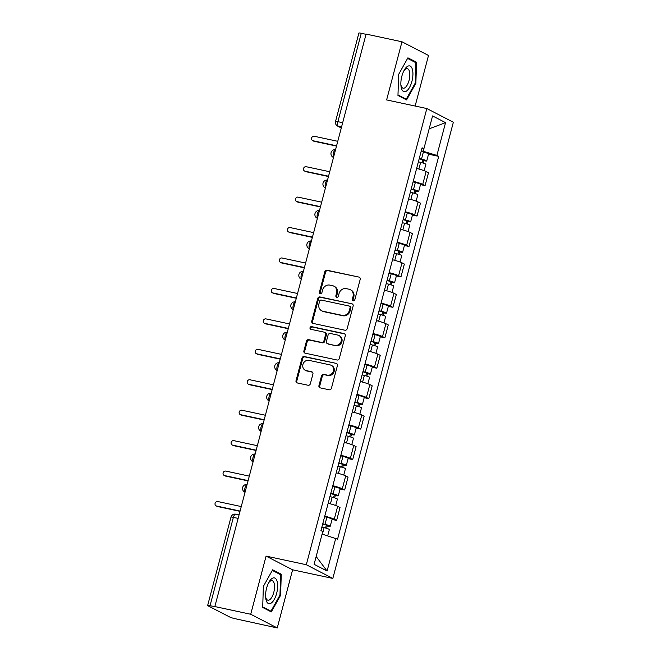 <?xml version="1.0" encoding="UTF-8"?>
<svg xmlns="http://www.w3.org/2000/svg" width="661" height="661" viewBox="0 0 661 661"><rect width="100%" height="100%" fill="white"/><g stroke="black" fill="none" stroke-linecap="round" stroke-linejoin="round"><path stroke-width="0.99" d="M353.23 300.796A1.396 1.256 -62.7 0 0 354.825 299.714L360.195 279.372A1.991 1.801 -62.7 0 0 358.931 277.075L327.071 270.242A1.991 1.801 -62.7 0 0 324.791 271.778L319.42 292.129A1.396 1.256 -62.7 0 0 320.304 293.732A1.396 1.256 -62.7 0 0 321.899 292.658L322.593 290.03A6.37 5.759 -62.7 0 1 329.872 285.114L332.533 285.684A6.37 5.759 -62.7 0 1 333.838 286.147A6.37 5.759 -62.7 0 1 336.573 293.021L335.879 295.657A1.396 1.256 -62.7 0 0 336.763 297.26A1.396 1.256 -62.7 0 0 338.358 296.186L339.052 293.558A6.37 5.759 -62.7 0 1 346.339 288.642L348.991 289.212A6.37 5.759 -62.7 0 1 350.297 289.675A6.37 5.759 -62.7 0 1 353.04 296.549L352.346 299.185A1.396 1.256 -62.7 0 0 353.23 300.796M318.949 385.57A1.991 1.801 -62.7 0 0 320.213 387.867L329.153 389.783A1.991 1.801 -62.7 0 0 331.434 388.247L337.399 365.649A1.991 1.801 -62.7 0 0 336.135 363.352L304.275 356.527A1.991 1.801 -62.7 0 0 301.994 358.064L296.029 380.662A1.991 1.801 -62.7 0 0 297.293 382.95L308.092 385.272A1.991 1.801 -62.7 0 0 310.364 383.735L312.917 374.06A1.991 1.801 -62.7 0 0 311.653 371.763L306.299 370.614A5.329 4.809 -62.7 0 1 305.208 370.226A5.329 4.809 -62.7 0 1 303.118 363.872A5.329 4.809 -62.7 0 1 309.009 360.369L329.988 364.872A5.329 4.809 -62.7 0 1 331.078 365.26A5.329 4.809 -62.7 0 1 333.169 371.614A5.329 4.809 -62.7 0 1 327.278 375.118L323.783 374.366A1.991 1.801 -62.7 0 0 321.51 375.902L318.949 385.57L319.726 385.974A1.991 1.801 -62.7 0 0 320.221 387.867M306.307 564.734L266.086 556.108L250.726 614.259L214.842 606.558L366.095 34.091L401.979 41.783L386.619 99.927L426.832 108.544L306.307 564.734L332.83 578.425L453.355 122.244L426.832 108.544M344.893 330.219A1.991 1.801 -62.7 0 0 347.165 328.682L353.139 306.084A1.991 1.801 -62.7 0 0 351.875 303.787L320.015 296.963A1.991 1.801 -62.7 0 0 317.734 298.499L311.761 321.097A1.991 1.801 -62.7 0 0 313.025 323.394L344.893 330.219M345.273 335.871L339.3 358.469A1.991 1.801 -62.7 0 1 337.027 360.005L305.159 353.172A1.991 1.801 -62.7 0 1 303.895 350.875L306.448 341.208A1.991 1.801 -62.7 0 1 308.728 339.671L321.651 342.439A1.991 1.801 -62.7 0 0 323.923 340.902L325.625 334.491A1.991 1.801 -62.7 0 0 324.361 332.194L310.901 329.31A1.396 1.256 -62.7 0 1 310.067 327.542A1.396 1.256 -62.7 0 1 311.612 326.625L344.009 333.574A1.991 1.801 -62.7 0 1 345.273 335.871M250.726 614.259L277.248 627.95L234.994 618.663A4.057 0.413 -165.2 0 1 229.846 617.085L207.959 605.79A4.057 0.413 -165.2 0 1 207.645 605.526L230.995 517.133A4.057 0.413 14.8 0 1 233.374 517.373L210.024 605.765A4.057 0.413 -165.2 0 0 207.645 605.526M415.141 106.041L428.502 55.474L401.979 41.783M277.248 627.95L292.608 569.807L332.83 578.425M214.842 606.558L210.024 605.765M342.679 122.698L337.92 121.674A4.057 0.413 14.8 0 0 335.548 121.442L358.898 33.05A4.057 0.413 14.8 0 1 361.278 33.29L337.92 121.674A4.057 1.694 102.1 0 0 338.44 126.375L341.316 127.862M366.037 34.306L361.278 33.29M413.232 181.321A9.328 0.958 14.8 0 1 422.726 184.386L426.13 171.513A9.328 0.958 -165.2 0 0 416.637 168.439M426.13 171.513L428.485 172.728L425.081 185.609L420.495 184.626M422.726 184.386L425.081 185.609M412.447 215.065L417.041 216.048L420.446 203.167L418.083 201.952A9.328 0.958 -165.2 0 0 408.589 198.878M405.185 211.76A9.328 0.958 14.8 0 1 414.678 214.825L417.041 216.048M404.408 245.504L409.002 246.487L412.398 233.606L410.043 232.391A9.328 0.958 -165.2 0 0 400.549 229.317M397.145 242.199A9.328 0.958 14.8 0 1 406.639 245.264L409.002 246.487M396.369 275.934L400.954 276.926L404.358 264.045L402.004 262.83A9.328 0.958 -165.2 0 0 392.51 259.756M389.106 272.638A9.328 0.958 14.8 0 1 398.6 275.703L400.954 276.926M388.321 306.374L392.915 307.357L396.319 294.484L393.956 293.269A9.328 0.958 -165.2 0 0 384.462 290.196M381.058 303.077A9.328 0.958 14.8 0 1 390.552 306.142L392.915 307.357M380.282 336.813L384.876 337.796L388.271 324.923L385.917 323.7A9.328 0.958 -165.2 0 0 376.423 320.635M373.019 333.508A9.328 0.958 14.8 0 1 382.512 336.581L384.876 337.796M372.242 367.252L376.828 368.235L380.232 355.362L377.877 354.139A9.328 0.958 -165.2 0 0 368.384 351.074M364.979 363.947A9.328 0.958 14.8 0 1 374.473 367.02L376.828 368.235M364.194 397.691L368.788 398.674L372.193 385.801L369.83 384.578A9.328 0.958 -165.2 0 0 360.336 381.513M356.932 394.386A9.328 0.958 14.8 0 1 366.425 397.459L368.788 398.674M356.155 428.13L360.749 429.113L364.145 416.24L361.79 415.017A9.328 0.958 -165.2 0 0 352.296 411.952M348.892 424.825A9.328 0.958 14.8 0 1 358.386 427.898L360.749 429.113M348.116 458.569L352.701 459.552L356.105 446.671L353.751 445.456A9.328 0.958 -165.2 0 0 344.257 442.391M340.853 455.264A9.328 0.958 14.8 0 1 350.347 458.337L352.701 459.552M340.068 489.008L344.662 489.991L348.066 477.11L345.703 475.895A9.328 0.958 -165.2 0 0 336.209 472.822M332.805 485.703A9.328 0.958 14.8 0 1 342.299 488.776L344.662 489.991M332.029 519.447L336.623 520.43L340.018 507.549L337.664 506.334A9.328 0.958 -165.2 0 0 328.17 503.261M324.766 516.142A9.328 0.958 14.8 0 1 334.259 519.216L336.623 520.43M421.28 150.84L423.238 151.262L429.163 128.821L445.555 122.649L436.896 155.426L423.238 151.262M421.834 148.75L423.908 148.725L432.567 115.939L445.555 122.649M335.755 538.252L327.096 571.03L316.165 556.521L322.097 534.088L337.573 539.186L438.714 156.368L436.896 155.426M327.096 571.03L314.099 564.32L322.766 531.543L320.949 530.601L422.09 147.783L423.908 148.725M406.581 99.927L415.868 83.319L416.537 62.266L407.92 57.821L398.633 74.42L397.972 95.473L406.581 99.927M266.086 556.108L292.608 569.807M271.307 611.912L280.595 595.305L281.264 574.252L272.646 569.807L263.359 586.414L262.698 607.467L271.307 611.912M428.535 154.187L438.714 156.368M415.199 83.179L415.868 83.319M413.968 61.713L416.537 62.266M279.925 595.164L280.595 595.305M278.694 573.707L281.264 574.252M353.371 300.813A1.396 1.256 -62.7 0 1 353.114 299.582L353.809 296.954A6.37 5.759 -62.7 0 0 351.074 290.08L350.297 289.675M333.838 286.147L334.606 286.544A6.37 5.759 -62.7 0 1 337.35 293.426L336.656 296.054A1.396 1.256 -62.7 0 0 336.903 297.285M358.931 277.075L327.848 270.646A1.991 1.801 -62.7 0 0 325.567 272.175L320.188 292.526A1.396 1.256 -62.7 0 0 320.445 293.757M351.875 303.787L320.783 297.359A1.991 1.801 -62.7 0 0 318.511 298.896L312.537 321.494A1.991 1.801 -62.7 0 0 313.033 323.394M350.107 307.662A1.396 1.256 -62.7 0 0 349.223 306.051L321.254 300.061A1.396 1.256 -62.7 0 0 319.66 301.135L318.924 303.911A6.37 5.759 -62.7 0 0 321.667 310.786A6.37 5.759 -62.7 0 0 322.973 311.257L342.084 315.355A6.37 5.759 -62.7 0 0 349.372 310.439L350.107 307.662L350.875 308.059A1.396 1.256 -62.7 0 0 350.28 306.555L349.504 306.159M321.667 310.786L322.436 311.191A6.37 5.759 -62.7 0 0 323.741 311.653L322.973 311.257M350.875 308.059L350.14 310.835A6.37 5.759 -62.7 0 1 342.861 315.751L323.741 311.653M324.766 332.343L325.534 332.739A1.991 1.801 -62.7 0 1 326.394 334.887L324.7 341.307A1.991 1.801 -62.7 0 1 322.419 342.836L309.497 340.068A1.991 1.801 -62.7 0 0 307.225 341.605L304.671 351.28A1.991 1.801 -62.7 0 0 305.167 353.172M344.778 333.97L312.389 327.03A1.396 1.256 -62.7 0 0 311.05 329.343M335.061 345.315A5.329 4.809 -62.7 0 0 340.952 341.811A5.329 4.809 -62.7 0 0 338.853 335.458A5.329 4.809 -62.7 0 0 337.763 335.069L330.376 333.483A1.991 1.801 -62.7 0 0 328.096 335.02L326.402 341.44A1.991 1.801 -62.7 0 0 327.666 343.728L335.829 345.711A5.329 4.809 -62.7 0 0 341.72 342.216A5.329 4.809 -62.7 0 0 339.63 335.854L338.853 335.458M327.261 343.588L328.038 343.984A1.991 1.801 -62.7 0 0 328.443 344.133L327.666 343.728M335.829 345.711L328.443 344.133M331.078 365.26L331.847 365.657A5.329 4.809 -62.7 0 1 333.945 372.011A5.329 4.809 -62.7 0 1 328.054 375.514L324.559 374.762A1.991 1.801 -62.7 0 0 322.279 376.299L319.726 385.974M305.208 370.226L305.985 370.631A5.329 4.809 -62.7 0 0 307.076 371.019L306.299 370.614M312.422 372.168L307.076 371.019M336.135 363.352L305.052 356.923A1.991 1.801 -62.7 0 0 302.771 358.46L296.797 381.058A1.991 1.801 -62.7 0 0 297.301 382.959M418.388 161.796L420.644 162.366A5.073 0.521 14.8 0 1 425.866 164.283L424.172 170.687M419.198 158.739L424.188 160.293L422.767 160.144L422.082 162.755M337.763 141.305L314.264 136.273A2.33 2.107 -62.7 0 0 312.603 140.586A2.33 2.107 -62.7 0 0 313.083 140.76L336.581 145.792M419.264 158.475L421.52 159.053A5.073 0.521 14.8 0 1 426.742 160.962A5.073 0.521 14.8 0 1 423.775 160.664L423.139 163.069M421.123 151.452L423.379 152.022A5.073 0.521 14.8 0 1 428.601 153.939L426.742 160.962M336.499 146.081L314.082 141.28A2.33 2.107 117.3 0 1 313.603 141.107L312.603 140.586M422.883 159.706L423.775 160.664M410.349 192.235L412.604 192.805A5.073 0.521 14.8 0 1 417.826 194.722L416.133 201.126M411.159 189.178L416.149 190.732L414.728 190.583L414.034 193.194M329.723 171.744L306.225 166.712A2.33 2.107 -62.7 0 0 304.556 171.025A2.33 2.107 -62.7 0 0 305.035 171.199L328.534 176.231M411.225 188.914L413.48 189.484A5.073 0.521 14.8 0 1 418.702 191.401A5.073 0.521 14.8 0 1 415.728 191.103L415.091 193.508M413.084 181.891L415.339 182.461A5.073 0.521 14.8 0 1 420.553 184.378L418.702 191.401M328.459 176.52L306.043 171.711A2.33 2.107 117.3 0 1 305.564 171.546L304.556 171.025M414.844 190.145L415.728 191.103M402.301 222.666L404.565 223.244A5.073 0.521 14.8 0 1 409.779 225.153L408.085 231.565M403.111 219.617L408.11 221.162L406.68 221.022L405.994 223.633M321.676 202.183L298.177 197.143A2.33 2.107 -62.7 0 0 296.516 201.465A2.33 2.107 -62.7 0 0 296.996 201.638L320.494 206.67M403.185 219.353L405.441 219.923A5.073 0.521 14.8 0 1 410.655 221.84A5.073 0.521 14.8 0 1 407.688 221.542L407.052 223.947M405.036 212.33L407.292 212.9A5.073 0.521 14.8 0 1 412.514 214.817L410.655 221.84M320.42 206.959L298.004 202.15A2.33 2.107 117.3 0 1 297.524 201.985L296.516 201.465M406.796 220.584L407.688 221.542M407.275 66.513A13.187 5.495 102.1 0 0 404.309 70.033A13.187 5.495 102.1 0 0 400.946 85.723A13.187 5.495 102.1 0 0 406.498 91.078A13.187 5.495 102.1 0 0 412.918 74.701A13.187 5.495 102.1 0 0 407.275 66.513M400.872 84.6A9.981 4.156 102.1 0 0 403.152 88.202A9.981 4.156 102.1 0 0 404.953 87.739A9.981 4.156 102.1 0 0 409.655 77.304A9.981 4.156 102.1 0 0 407.341 68.678A9.981 4.156 102.1 0 0 405.54 69.141A9.981 4.156 102.1 0 0 403.78 71.024M407.581 58.416L415.885 62.704L415.24 83.104L406.242 99.191L397.988 94.928M404.4 98.795L406.242 99.191M272.01 578.499A13.187 5.495 102.1 0 0 269.035 582.027A13.187 5.495 102.1 0 0 265.672 597.709A13.187 5.495 102.1 0 0 271.225 603.063A13.187 5.495 102.1 0 0 277.645 586.687A13.187 5.495 102.1 0 0 272.01 578.499M265.598 596.594A9.981 4.156 102.1 0 0 267.879 600.196A9.981 4.156 102.1 0 0 269.68 599.725A9.981 4.156 102.1 0 0 274.381 589.29A9.981 4.156 102.1 0 0 272.068 580.664A9.981 4.156 102.1 0 0 270.266 581.135A9.981 4.156 102.1 0 0 268.506 583.019M272.307 570.41L280.611 574.69L279.967 595.09L270.969 611.177L262.714 606.914M269.126 610.789L270.969 611.177M394.262 253.105L396.517 253.684A5.073 0.521 14.8 0 1 401.739 255.592L400.045 262.004M395.071 250.056L400.062 251.601L398.641 251.461L397.955 254.072M313.636 232.622L290.138 227.582A2.33 2.107 -62.7 0 0 288.477 231.904A2.33 2.107 -62.7 0 0 288.956 232.069L312.455 237.109M395.138 249.792L397.393 250.362A5.073 0.521 14.8 0 1 402.615 252.279A5.073 0.521 14.8 0 1 399.649 251.981L399.013 254.386M396.997 242.769L399.252 243.339A5.073 0.521 14.8 0 1 404.474 245.256L402.615 252.279M312.372 237.398L289.956 232.589A2.33 2.107 117.3 0 1 289.477 232.424L288.477 231.904M398.757 251.023L399.649 251.981M386.222 283.544L388.478 284.123A5.073 0.521 14.8 0 1 393.7 286.031L392.006 292.443M387.032 280.495L392.023 282.04L390.601 281.9L389.907 284.511M305.597 263.061L282.098 258.021A2.33 2.107 -62.7 0 0 280.429 262.343A2.33 2.107 -62.7 0 0 280.908 262.508L304.407 267.548M387.098 280.231L389.354 280.801A5.073 0.521 14.8 0 1 394.576 282.718A5.073 0.521 14.8 0 1 391.601 282.421L390.965 284.825M388.957 273.208L391.213 273.778A5.073 0.521 14.8 0 1 396.426 275.695L394.576 282.718M304.333 267.837L281.916 263.028A2.33 2.107 117.3 0 1 281.437 262.863L280.429 262.343M390.717 281.462L391.601 282.421M378.175 313.983L380.439 314.562A5.073 0.521 14.8 0 1 385.652 316.47L383.958 322.882M378.984 310.926L383.983 312.479L382.554 312.339L381.868 314.942M297.549 293.501L274.051 288.46A2.33 2.107 -62.7 0 0 272.39 292.782A2.33 2.107 -62.7 0 0 272.869 292.947L296.368 297.987M379.059 310.67L381.314 311.24A5.073 0.521 14.8 0 1 386.528 313.157A5.073 0.521 14.8 0 1 383.562 312.86L382.926 315.264M380.91 303.647L383.165 304.217A5.073 0.521 14.8 0 1 388.387 306.134L386.528 313.157M296.293 298.276L273.877 293.467A2.33 2.107 117.3 0 1 273.398 293.294L272.39 292.782M382.669 311.901L383.562 312.86M370.135 344.422L372.391 345.001A5.073 0.521 14.8 0 1 377.613 346.909L375.919 353.321M370.945 341.365L375.935 342.919L374.514 342.778L373.829 345.381M289.51 323.94L266.011 318.899A2.33 2.107 -62.7 0 0 264.35 323.221A2.33 2.107 -62.7 0 0 264.83 323.386L288.328 328.426M371.011 341.109L373.267 341.679A5.073 0.521 14.8 0 1 378.489 343.596A5.073 0.521 14.8 0 1 375.522 343.299L374.886 345.703M372.87 334.086L375.126 334.656A5.073 0.521 14.8 0 1 380.348 336.573L378.489 343.596M288.246 328.715L265.829 323.907A2.33 2.107 117.3 0 1 265.35 323.733L264.35 323.221M374.63 342.34L375.522 343.299M362.096 374.861L364.351 375.431A5.073 0.521 14.8 0 1 369.573 377.348L367.88 383.76M362.906 371.804L367.896 373.358L366.475 373.217L365.781 375.82M281.47 354.379L257.972 349.339A2.33 2.107 -62.7 0 0 256.303 353.652A2.33 2.107 -62.7 0 0 256.782 353.825L280.281 358.865M362.972 371.548L365.227 372.118A5.073 0.521 14.8 0 1 370.449 374.035A5.073 0.521 14.8 0 1 367.475 373.738L366.838 376.142M364.831 364.517L367.086 365.095A5.073 0.521 14.8 0 1 372.3 367.004L370.449 374.035M280.206 359.154L257.79 354.346A2.33 2.107 117.3 0 1 257.311 354.172L256.303 353.652M366.591 372.779L367.475 373.738M354.048 405.3L356.312 405.871A5.073 0.521 14.8 0 1 361.526 407.787L359.832 414.191M354.858 402.243L359.857 403.797L358.427 403.656L357.741 406.259M273.423 384.818L249.924 379.778A2.33 2.107 -62.7 0 0 248.263 384.091A2.33 2.107 -62.7 0 0 248.743 384.264L272.241 389.304M354.932 401.979L357.188 402.557A5.073 0.521 14.8 0 1 362.402 404.474A5.073 0.521 14.8 0 1 359.435 404.177L358.799 406.581M356.783 394.956L359.039 395.534A5.073 0.521 14.8 0 1 364.261 397.443L362.402 404.474M272.167 389.585L249.751 384.785A2.33 2.107 117.3 0 1 249.271 384.611L248.263 384.091M358.543 403.218L359.435 404.177M346.009 435.739L348.264 436.31A5.073 0.521 14.8 0 1 353.486 438.226L351.792 444.63M346.818 432.682L351.809 434.236L350.388 434.095L349.702 436.698M265.383 415.248L241.885 410.217A2.33 2.107 -62.7 0 0 240.224 414.53A2.33 2.107 -62.7 0 0 240.703 414.703L264.202 419.743M346.885 432.418L349.14 432.996A5.073 0.521 14.8 0 1 354.362 434.905A5.073 0.521 14.8 0 1 351.396 434.608L350.76 437.02M348.744 425.395L350.999 425.973A5.073 0.521 14.8 0 1 356.221 427.882L354.362 434.905M264.119 420.024L241.703 415.224A2.33 2.107 117.3 0 1 241.224 415.05L240.224 414.53M350.504 433.657L351.396 434.608M337.969 466.179L340.225 466.749A5.073 0.521 14.8 0 1 345.447 468.666L343.753 475.069M338.779 463.121L343.77 464.675L342.348 464.534L341.654 467.137M257.344 445.688L233.845 440.656A2.33 2.107 -62.7 0 0 232.176 444.969A2.33 2.107 -62.7 0 0 232.655 445.142L256.154 450.182M338.845 462.857L341.101 463.435A5.073 0.521 14.8 0 1 346.323 465.344A5.073 0.521 14.8 0 1 343.348 465.047L342.712 467.459M340.704 455.834L342.96 456.412A5.073 0.521 14.8 0 1 348.173 458.321L346.323 465.344M256.08 450.463L233.664 445.663A2.33 2.107 117.3 0 1 233.184 445.489L232.176 444.969M342.464 464.096L343.348 465.047M329.922 496.618L332.186 497.188A5.073 0.521 14.8 0 1 337.399 499.105L335.705 505.508M330.731 493.56L335.73 495.114L334.301 494.965L333.615 497.576M249.296 476.127L225.798 471.095A2.33 2.107 -62.7 0 0 224.137 475.408A2.33 2.107 -62.7 0 0 224.616 475.581L248.115 480.613M330.806 493.296L333.061 493.874A5.073 0.521 14.8 0 1 338.275 495.783A5.073 0.521 14.8 0 1 335.309 495.486L334.673 497.89M332.657 486.273L334.912 486.851A5.073 0.521 14.8 0 1 340.134 488.76L338.275 495.783M248.04 480.902L225.624 476.102A2.33 2.107 117.3 0 1 225.145 475.928L224.137 475.408M334.416 494.535L335.309 495.486M321.882 527.057L324.138 527.627A5.073 0.521 14.8 0 1 329.36 529.544L327.707 535.798M322.692 523.999L327.682 525.553L326.261 525.404L325.576 528.015M241.257 506.566L217.758 501.534A2.33 2.107 -62.7 0 0 216.097 505.847A2.33 2.107 -62.7 0 0 216.577 506.02L240.075 511.052M322.758 523.735L325.014 524.313A5.073 0.521 14.8 0 1 330.236 526.222A5.073 0.521 14.8 0 1 327.269 525.925L326.633 528.329M324.617 516.712L326.873 517.282A5.073 0.521 14.8 0 1 332.095 519.199L330.236 526.222M239.993 511.341L217.576 506.541A2.33 2.107 117.3 0 1 217.097 506.367L216.097 505.847M326.377 524.966L327.269 525.925M341.53 127.044L338.44 126.375A4.057 3.669 -62.7 0 1 337.606 126.077L341.283 127.978M342.299 488.776L345.703 475.895M350.347 458.337L353.751 445.456M358.386 427.898L361.79 415.017M366.425 397.459L369.83 384.578M374.473 367.02L377.877 354.139M382.512 336.581L385.917 323.7M390.552 306.142L393.956 293.269M398.6 275.703L402.004 262.83M406.639 245.264L410.043 232.391M414.678 214.825L418.083 201.952M334.259 519.216L337.664 506.334M335.54 149.725A4.057 1.694 102.1 0 0 333.483 152.889A4.057 1.694 102.1 0 0 333.574 157.153M327.501 180.164A4.057 1.694 102.1 0 0 325.443 183.328A4.057 1.694 102.1 0 0 325.534 187.592M319.453 210.603A4.057 1.694 102.1 0 0 317.404 213.767A4.057 1.694 102.1 0 0 317.495 218.031M311.414 241.042A4.057 1.694 102.1 0 0 309.356 244.206A4.057 1.694 102.1 0 0 309.447 248.47M303.374 271.481A4.057 1.694 102.1 0 0 301.317 274.637A4.057 1.694 102.1 0 0 301.408 278.909M295.327 301.92A4.057 1.694 102.1 0 0 293.277 305.076A4.057 1.694 102.1 0 0 293.368 309.348M287.287 332.359A4.057 1.694 102.1 0 0 285.23 335.515A4.057 1.694 102.1 0 0 285.321 339.787M279.248 362.798A4.057 1.694 102.1 0 0 277.19 365.954A4.057 1.694 102.1 0 0 277.281 370.226M271.2 393.237A4.057 1.694 102.1 0 0 269.151 396.393A4.057 1.694 102.1 0 0 269.242 400.665M263.161 423.676A4.057 1.694 102.1 0 0 261.103 426.832A4.057 1.694 102.1 0 0 261.194 431.096M255.121 454.107A4.057 1.694 102.1 0 0 253.064 457.272A4.057 1.694 102.1 0 0 253.155 461.535M247.074 484.546A4.057 1.694 102.1 0 0 245.024 487.711A4.057 1.694 102.1 0 0 245.115 491.974M238.134 518.398L233.374 517.373A4.057 1.694 102.1 0 1 235.77 514.208A4.057 4.057 0 0 0 230.995 517.133M235.952 514.275A4.057 1.694 102.1 0 0 235.77 514.208L239.051 514.911M353.809 296.954L353.04 296.549M336.656 296.054L335.879 295.657M337.35 293.426L336.573 293.021M320.188 292.526L319.42 292.129M325.567 272.175L324.791 271.778M327.848 270.646L327.071 270.242M353.114 299.582L352.346 299.185M312.537 321.494L311.761 321.097M318.511 298.896L317.734 298.499M320.783 297.359L320.015 296.963M342.861 315.751L342.084 315.355M350.14 310.835L349.372 310.439M304.671 351.28L303.895 350.875M307.225 341.605L306.448 341.208M309.497 340.068L308.728 339.671M322.419 342.836L321.651 342.439M324.7 341.307L323.923 340.902M326.394 334.887L325.625 334.491M312.389 327.03L311.612 326.625M344.769 333.97L344.009 333.574M322.279 376.299L321.51 375.902M324.559 374.762L323.783 374.366M328.054 375.514L327.278 375.118M312.422 372.16L311.653 371.763M296.797 381.058L296.029 380.662M302.771 358.46L301.994 358.064M305.052 356.923L304.275 356.527M420.644 162.366L418.884 169.026M423.379 152.022L421.52 159.053M314.082 141.28L313.083 140.76M412.604 192.805L410.845 199.465M415.339 182.461L413.48 189.484M306.043 171.711L305.035 171.199M404.565 223.244L402.805 229.904M407.292 212.9L405.441 219.923M298.004 202.15L296.996 201.638M396.517 253.684L394.757 260.343M399.252 243.339L397.393 250.362M289.956 232.589L288.956 232.069M388.478 284.123L386.718 290.782M391.213 273.778L389.354 280.801M281.916 263.028L280.908 262.508M380.439 314.562L378.679 321.221M383.165 304.217L381.314 311.24M273.877 293.467L272.869 292.947M372.391 345.001L370.631 351.66M375.126 334.656L373.267 341.679M265.829 323.907L264.83 323.386M364.351 375.431L362.592 382.099M367.086 365.095L365.227 372.118M257.79 354.346L256.782 353.825M356.312 405.871L354.552 412.538M359.039 395.534L357.188 402.557M249.751 384.785L248.743 384.264M348.264 436.31L346.504 442.977M350.999 425.973L349.14 432.996M241.703 415.224L240.703 414.703M340.225 466.749L338.465 473.408M342.96 456.412L341.101 463.435M233.664 445.663L232.655 445.142M332.186 497.188L330.426 503.847M334.912 486.851L333.061 493.874M225.624 476.102L224.616 475.581M324.138 527.627L322.411 534.179M326.873 517.282L325.014 524.313M217.576 506.541L216.577 506.02M335.557 149.659A4.057 4.057 0 0 0 333.169 157.293M327.517 180.098A4.057 4.057 0 0 0 325.129 187.732M319.47 210.537A4.057 4.057 0 0 0 317.09 218.171M311.43 240.976A4.057 4.057 0 0 0 309.042 248.61M303.391 271.415A4.057 4.057 0 0 0 301.003 279.041M295.343 301.854A4.057 4.057 0 0 0 292.963 309.48M287.304 332.293A4.057 4.057 0 0 0 284.916 339.919M279.264 362.732A4.057 4.057 0 0 0 276.876 370.358M271.217 393.171A4.057 4.057 0 0 0 268.837 400.797M263.177 423.61A4.057 4.057 0 0 0 260.789 431.236M255.138 454.049A4.057 4.057 0 0 0 252.75 461.675M247.09 484.488A4.057 4.057 0 0 0 244.71 492.115M335.548 121.442A4.057 4.057 0 0 0 337.606 126.077"/></g></svg>
